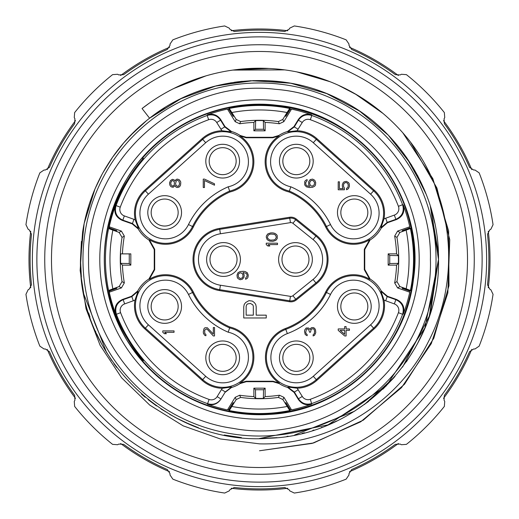 <?xml version="1.0" encoding="UTF-8"?>
<svg xmlns="http://www.w3.org/2000/svg" width="519" height="519" viewBox="0 0 519 519"><rect width="100%" height="100%" fill="white"/><g stroke="black" fill="none" stroke-linecap="round" stroke-linejoin="round"><path stroke-width="0.78" d="M141.817 360.699L143.354 360.699A154.046 154.046 0 0 1 108.679 290.861L116.71 288.032L116.781 288.382L109.535 290.977L109.256 292.197L121.394 287.922L124.333 282.913A137.178 137.178 0 0 1 122.439 265.125L130.833 265.125L130.833 253.875L129.257 253.875L129.257 263.542L130.833 265.125M122.439 253.875A137.178 137.178 0 0 1 124.333 236.087L121.394 231.078L109.256 226.803L109.535 228.023L116.781 230.618A145.612 145.612 0 0 0 116.71 230.968L108.679 228.139A154.046 154.046 0 0 1 143.354 158.301L141.817 158.301M142.355 158.301A154.805 154.805 0 0 1 366.271 147.409A154.805 154.805 0 0 1 366.271 371.591A154.805 154.805 0 0 1 142.355 360.699M28.993 259.5A230.507 230.507 0 0 0 30.731 287.76A230.507 230.507 0 0 1 30.731 231.24M47.255 169.59A230.507 230.507 0 0 1 75.508 120.642M120.642 75.508A230.507 230.507 0 0 1 169.59 47.255M231.24 30.731A230.507 230.507 0 0 1 287.76 30.731M349.41 47.255A230.507 230.507 0 0 1 398.358 75.508M443.492 120.642A230.507 230.507 0 0 1 471.745 169.59M488.269 231.24A230.507 230.507 0 0 1 488.269 287.76A230.507 230.507 0 0 0 490.007 259.5M471.745 349.41A230.507 230.507 0 0 1 443.492 398.358A230.507 230.507 0 0 0 471.745 349.41M398.358 443.492A230.507 230.507 0 0 1 349.41 471.745A230.507 230.507 0 0 0 398.358 443.492M287.76 488.269A230.507 230.507 0 0 1 231.24 488.269A230.507 230.507 0 0 0 287.76 488.269M169.59 471.745A230.507 230.507 0 0 1 120.642 443.492A230.507 230.507 0 0 0 169.59 471.745M75.508 398.358A230.507 230.507 0 0 1 47.255 349.41A230.507 230.507 0 0 0 75.508 398.358M207.302 114.868A153.76 153.76 0 0 1 227.478 109.107L235.172 121.66L239.661 123.762A137.178 137.178 0 0 1 253.875 122.439L253.875 130.833L265.125 130.833L265.125 122.439A137.178 137.178 0 0 1 279.339 123.762L283.828 121.66L291.522 109.107A153.76 153.76 0 0 1 311.698 114.868C306.126 113.278 301.656 114.842 298.295 119.571L294.014 126.558L287.52 131.495A31.484 31.484 0 0 0 278.891 135.453L272.722 137.295L246.278 137.295L240.109 135.453A31.484 31.484 0 0 0 231.48 131.495L224.987 126.558L220.705 119.571C217.344 114.842 212.874 113.278 207.302 114.868L207.152 115.478C212.738 113.869 217.214 115.432 220.581 120.168L216.747 122.516L221.905 130.743A31.036 31.036 0 0 0 202.086 138.677L144.775 190.149A31.036 31.036 0 0 0 135.174 219.777L124.339 215.904A6.747 6.747 -94.4 0 1 120.265 207.165A148.745 148.745 0 0 1 208.69 119.701L207.152 115.478A153.241 153.241 0 0 0 116.055 205.582C114.271 212.329 116.535 217.182 122.847 220.147L122.212 220.361L132.176 223.871L138.197 228.885A31.484 31.484 0 0 0 148.927 239.992L154.247 249.548L154.247 269.452L148.927 279.008A31.484 31.484 0 0 0 137.73 290.951L131.547 296.271L122.516 299.45C116.191 302.421 113.927 307.287 115.737 314.04A153.76 153.76 0 0 1 109.256 292.197M220.705 399.429L224.987 392.442L231.48 387.505A31.484 31.484 0 0 0 240.122 383.541L246.298 381.692L272.962 381.692L279.131 383.535A31.296 31.296 0 0 0 287.604 387.434L294.091 392.409L298.308 399.364C301.662 404.132 306.139 405.715 311.744 404.113A153.76 153.76 0 0 1 291.535 409.887L283.932 397.34L279.436 395.225A137.178 137.178 0 0 1 265.125 396.561L263.354 398.391A138.949 138.949 0 0 1 255.646 398.391L253.875 396.561A137.178 137.178 0 0 1 239.661 395.238L235.172 397.34L227.478 409.893A153.76 153.76 0 0 1 207.302 404.132C212.874 405.722 217.344 404.158 220.705 399.429L220.977 398.988M109.535 228.023A153.235 153.235 0 0 0 109.451 228.412M109.451 290.588A153.235 153.235 0 0 0 109.535 290.977M109.256 226.803A153.76 153.76 0 0 1 115.406 205.835C113.642 212.563 115.912 217.409 122.212 220.361M231.961 112.513A149.55 149.55 0 0 1 287.039 112.513L282.784 119.454L278.34 121.563A139.222 139.222 0 0 0 240.654 121.563L236.216 119.454L229.262 108.452L228.834 108.536L233.544 116.217L233.167 116.288L228.873 109.36L227.478 109.107M291.522 109.107L290.127 109.36L285.833 116.288L285.456 116.217L290.166 108.536L289.738 108.452L287.039 112.513M229.262 108.452A154.046 154.046 0 0 1 289.738 108.452M285.833 116.288A145.612 145.612 0 0 0 285.456 116.217M290.127 109.36A153.235 153.235 0 0 0 289.712 109.275M229.288 109.275A153.235 153.235 0 0 0 228.873 109.36M409.744 292.197A153.76 153.76 0 0 1 403.263 314.04C405.073 307.287 402.809 302.421 396.484 299.45L387.453 296.271L381.27 290.951A31.484 31.484 0 0 0 370.073 279.008L364.753 269.452L364.753 249.548L370.073 239.992A31.484 31.484 0 0 0 381.27 228.049L387.453 222.729L396.484 219.55C402.809 216.579 405.073 211.713 403.263 204.96A153.76 153.76 0 0 1 409.744 226.803L397.606 231.078L394.667 236.087A137.178 137.178 0 0 1 396.561 253.875L388.167 253.875L388.167 265.125L396.561 265.125A137.178 137.178 0 0 1 394.667 282.913L397.606 287.922L409.744 292.197L409.465 290.977A153.235 153.235 0 0 0 409.549 290.588M409.549 228.412A153.235 153.235 0 0 0 409.465 228.023L409.744 226.803M289.738 409.718A153.235 153.235 0 0 0 290.153 409.64L291.535 409.887M227.478 409.893L228.873 409.64A153.235 153.235 0 0 0 229.288 409.725M228.873 409.64L233.167 402.712L233.544 402.783L228.834 410.464L229.262 410.548L236.216 399.546L240.654 397.437A139.222 139.222 0 0 0 278.431 397.431L282.887 399.552L289.758 410.542L290.186 410.458L285.521 402.77L285.898 402.699L290.153 409.64M289.758 410.542A154.046 154.046 0 0 1 229.262 410.548M287.085 406.481A149.55 149.55 0 0 1 231.961 406.487M263.354 398.391L263.542 389.743L265.125 388.167L265.125 396.561M253.875 396.561L253.875 388.167L255.458 389.743L255.646 398.391M253.875 388.167L265.125 388.167M207.302 404.132L207.587 403.678C213.16 405.268 217.623 403.704 220.984 398.975L225.311 391.91L221.477 389.561L217.15 396.626A6.747 6.747 95.6 0 1 209.112 399.448A148.745 148.745 0 0 1 120.59 312.685A6.747 6.747 -84.8 0 1 124.651 303.907L134.992 300.157A31.036 31.036 0 0 0 144.775 328.851L202.086 380.323A31.036 31.036 0 0 0 222.359 388.27L221.477 389.561M225.311 391.91L231.688 387.012L222.359 388.27M134.992 300.157L138.041 291.25L131.839 296.608L133.331 300.851M124.651 303.907L123.152 299.664C116.814 302.648 114.563 307.527 116.386 314.287A153.241 153.241 0 0 0 207.587 403.678L209.112 399.448M108.594 290.458A154.046 154.046 0 0 1 108.594 228.542L119.098 232.434L122.043 237.391A139.222 139.222 0 0 0 122.043 281.609L119.098 286.566L108.594 290.458L108.679 290.861M108.679 228.139L108.594 228.542M116.781 230.618L116.71 230.968M122.439 265.125L120.609 263.354A138.949 138.949 0 0 1 120.668 253.875L129.257 253.875M120.609 263.354L129.257 263.542M112.844 288.772A149.55 149.55 0 0 1 112.844 230.228M133.954 219.29L132.462 223.533L138.502 228.581L135.174 219.777M221.905 130.743L231.253 131.865L224.714 126.915L220.88 129.263M154.247 249.548L154.694 249.302L149.316 239.713A31.036 31.036 0 0 0 193.36 226.946A73.717 73.717 0 0 1 229.911 191.985L229.612 191.089A74.652 74.652 0 0 0 192.523 226.531A30.102 30.102 0 0 1 137.405 224.007A30.102 30.102 0 0 1 145.398 190.843L202.708 139.371L202.086 138.677M229.911 191.985A31.036 31.036 0 0 0 239.94 135.881L246.142 137.743L272.858 137.743L279.06 135.881A31.036 31.036 0 0 0 289.089 191.985L289.388 191.089A30.102 30.102 0 0 1 296.18 131.664A30.102 30.102 0 0 1 316.292 139.371L313.288 142.719L370.592 194.184A25.606 25.606 0 0 1 364.792 236.21A25.606 25.606 0 0 1 330.512 224.545A79.148 79.148 0 0 0 290.789 186.795L289.388 191.089A74.652 74.652 0 0 1 326.477 226.531L330.512 224.545M302.253 122.516A6.747 6.747 -4 0 1 310.31 119.701A148.745 148.745 0 0 1 398.41 206.315A6.747 6.747 95.5 0 1 394.349 215.093L384.008 218.843A31.036 31.036 0 0 0 374.225 190.149L316.914 138.677A31.036 31.036 0 0 0 297.095 130.743L302.253 122.516L298.419 120.168C301.786 115.432 306.262 113.869 311.848 115.478L311.698 114.868M287.52 131.495L287.747 131.865L297.095 130.743M394.349 215.093L395.848 219.336C402.186 216.352 404.437 211.473 402.614 204.713A153.241 153.241 0 0 0 311.848 115.478L310.31 119.701M406.156 230.228A149.55 149.55 0 0 1 406.156 288.772L399.902 286.566L396.957 281.609A139.222 139.222 0 0 0 396.957 237.391L399.902 232.434L410.406 228.542L410.321 228.139L402.29 230.968L402.219 230.618L409.465 228.023M409.465 290.977L402.219 288.382L402.29 288.032L410.321 290.861L410.406 290.458L406.156 288.772M410.406 228.542A154.046 154.046 0 0 1 410.406 290.458M402.219 288.382A145.612 145.612 0 0 0 402.29 288.032M402.29 230.968A145.612 145.612 0 0 0 402.219 230.618M396.561 253.875L398.391 255.646A138.949 138.949 0 0 1 398.391 263.354L396.561 265.125M398.391 255.646L389.743 255.458L388.167 253.875M388.167 265.125L389.743 263.542L398.391 263.354M403.263 314.04L402.614 314.287C404.437 307.527 402.186 302.648 395.848 299.664L396.484 299.45M385.669 300.851L387.161 296.608L380.959 291.25L384.008 300.157L394.349 303.907A6.747 6.747 85.6 0 1 398.41 312.685A148.745 148.745 0 0 1 310.356 399.28A6.747 6.747 179.6 0 1 302.279 396.438L297.166 388.212A30.848 30.848 0 0 0 316.914 380.323L374.225 328.851A31.036 31.036 0 0 0 384.008 300.157M297.166 388.212L287.831 387.07L294.364 392.053L298.211 389.724M302.279 396.438L298.431 398.767C301.792 403.542 306.281 405.118 311.893 403.51A153.241 153.241 0 0 0 402.614 314.287L398.41 312.685M364.753 269.452L364.306 269.698L369.684 279.287A31.036 31.036 0 0 0 325.64 292.054A73.717 73.717 0 0 1 285.444 328.501A30.848 30.848 0 0 0 279.293 383.113L273.091 381.244L246.162 381.244L239.953 383.113A31.036 31.036 0 0 0 229.911 327.015L229.612 327.911A30.102 30.102 0 0 1 222.82 387.336A30.102 30.102 0 0 1 202.708 379.629L145.398 328.157L144.775 328.851M222.67 340.964A16.867 16.867 0 0 1 239.538 357.831A16.867 16.867 0 0 1 222.67 374.699A16.867 16.867 0 0 1 205.803 357.831A16.867 16.867 0 0 1 222.67 340.964M164.666 289.596A16.867 16.867 0 0 1 181.533 306.463A16.867 16.867 0 0 1 164.666 323.331A16.867 16.867 0 0 1 147.798 306.463A16.867 16.867 0 0 1 164.666 289.596M162.797 330.901L174.047 330.901L174.047 332.309L164.711 332.309L166.391 333.711L164.471 333.711L162.797 332.309L162.797 330.901M214.522 335.962L213.328 335.962L207.347 329.403L206.387 328.936L204.713 330.103L204.713 333.386L205.913 334.554L205.913 335.728L204.953 335.495L203.519 333.62L203.279 331.978L203.999 328.696L204.953 327.761L207.347 327.761L213.328 334.087L213.328 327.528L214.522 327.528L214.522 335.962M228.211 332.205L229.612 327.911A74.652 74.652 0 0 1 192.523 292.469L188.488 294.455A79.148 79.148 0 0 0 228.211 332.205A25.606 25.606 0 0 1 241.873 374.342A25.606 25.606 0 0 1 205.712 376.281L148.408 324.816L145.398 328.157A30.102 30.102 0 0 1 165.516 275.66A30.102 30.102 0 0 1 192.523 292.469L193.36 292.054A31.036 31.036 0 0 0 149.316 279.287L154.694 269.698L154.247 269.452M154.694 249.302L154.694 269.698M222.67 144.301A16.867 16.867 0 0 1 239.538 161.169A16.867 16.867 0 0 1 222.67 178.036A16.867 16.867 0 0 1 205.803 161.169A16.867 16.867 0 0 1 222.67 144.301M164.666 195.669A16.867 16.867 0 0 1 181.533 212.537A16.867 16.867 0 0 1 164.666 229.404A16.867 16.867 0 0 1 147.798 212.537A16.867 16.867 0 0 1 164.666 195.669M203.253 179.107L204.447 179.107L214.496 183.791L214.496 185.192L204.447 180.508L204.447 187.534L203.253 187.534L203.253 179.107M175.046 185.666L176.006 187.067L177.2 187.534L179.113 187.067L179.834 186.366L180.554 185.192L180.787 182.617L180.554 181.449L179.113 179.574L177.2 179.107L176.006 179.574L175.046 180.975L174.092 179.808L172.418 179.34L170.504 180.508L169.544 182.85L169.784 184.959L170.504 186.133L171.218 186.834L173.132 187.301L175.046 185.666M228.211 186.795L229.612 191.089A30.102 30.102 0 0 0 222.82 131.664A30.102 30.102 0 0 0 202.708 139.371L205.712 142.719A25.606 25.606 0 0 1 247.855 156.375A25.606 25.606 0 0 1 228.211 186.795A79.148 79.148 0 0 0 188.488 224.545A25.606 25.606 0 0 1 146.468 230.345A25.606 25.606 0 0 1 148.408 194.184L205.712 142.719M289.089 191.985A73.717 73.717 0 0 1 325.64 226.946A31.036 31.036 0 0 0 369.684 239.713L364.306 249.302L364.753 249.548M364.306 269.698L364.306 249.302M229.911 327.015A73.717 73.717 0 0 1 193.36 292.054M219.569 228.405A31.484 31.484 0 0 0 219.569 290.595L289.602 301.734A8.551 8.551 0 0 0 296.31 299.943L316.499 283.653A31.036 31.036 0 0 0 316.499 235.347L296.31 219.057A8.551 8.551 0 0 0 289.602 217.266L219.569 228.405L220.426 233.771L290.452 222.632A3.114 3.114 -166 0 1 292.898 223.28L313.087 239.57A25.606 25.606 0 0 1 313.087 279.43L292.898 295.72A3.114 3.114 -16.1 0 1 290.452 296.368L220.426 285.229A26.054 26.054 0 0 1 220.426 233.771M249.023 300.637L245.675 302.512L244.235 304.381L243.755 306.729L243.755 317.972L266.247 317.972L266.247 315.156L256.198 315.156L256.198 306.729L255.718 304.381L254.284 302.512L252.37 301.104L249.023 300.637M354.334 195.669A16.867 16.867 0 0 1 371.202 212.537A16.867 16.867 0 0 1 354.334 229.404A16.867 16.867 0 0 1 337.467 212.537A16.867 16.867 0 0 1 354.334 195.669M296.33 144.301A16.867 16.867 0 0 1 313.197 161.169A16.867 16.867 0 0 1 296.33 178.036A16.867 16.867 0 0 1 279.462 161.169A16.867 16.867 0 0 1 296.33 144.301M344.428 188.144L343.474 186.269L343.714 183.927L344.908 182.759L346.102 182.526L347.542 183.226L348.255 184.868L348.015 187.21L346.582 188.378L346.582 189.785L348.496 188.618L349.456 186.269L349.216 183.694L348.496 182.526L346.342 181.352L344.188 181.819L343.234 182.526L342.274 184.868L342.514 187.443L343.234 188.618L339.407 188.618L339.407 181.819L338.213 181.819L338.213 189.785L344.428 189.785L344.428 188.144M310.219 179.574L308.786 181.449L308.546 182.617L308.786 184.959L309.739 186.366L307.112 185.899L305.912 184.725L305.672 182.617L307.112 180.742L307.112 179.574L305.432 180.508L304.718 181.682L304.718 184.959L306.392 186.834L309.259 187.534L312.613 187.301L314.767 186.133L315.481 184.959L315.721 182.617L314.767 180.275L312.613 179.107L310.219 179.574M384.008 218.843L380.959 227.75L387.161 222.392L385.669 218.149M354.334 289.596A16.867 16.867 0 0 1 371.202 306.463A16.867 16.867 0 0 1 354.334 323.331A16.867 16.867 0 0 1 337.467 306.463A16.867 16.867 0 0 1 354.334 289.596M296.33 340.964A16.867 16.867 0 0 1 313.197 357.831A16.867 16.867 0 0 1 296.33 374.699A16.867 16.867 0 0 1 279.462 357.831A16.867 16.867 0 0 1 296.33 340.964M314.572 328.229L313.139 327.528L311.225 327.761L310.031 329.403L308.591 327.995L306.197 327.995L304.763 329.87L304.523 331.511L305.243 334.554L307.157 335.728L307.157 334.554L305.963 333.386L305.723 332.212L306.437 329.403L307.157 328.936L308.591 329.403L309.551 332.212L310.505 332.212L311.225 329.169L313.139 328.696L314.092 329.403L314.572 331.044L314.332 333.62L313.139 334.787L313.139 335.962L314.572 335.261L315.773 332.679L315.533 329.87L314.572 328.229M338.213 330.337L344.668 335.962L346.102 335.962L346.102 330.337L349.456 330.337L349.456 328.936L346.102 328.936L346.102 326.594L344.668 326.594L344.668 328.936L338.213 328.936L338.213 330.337M354.334 292.969A13.494 13.494 0 0 1 367.828 306.463A13.494 13.494 0 0 1 354.334 319.957A13.494 13.494 0 0 1 340.84 306.463A13.494 13.494 0 0 1 354.334 292.969M223.52 245.967A13.533 13.533 0 0 1 237.047 259.5A13.533 13.533 0 0 1 223.52 273.033A13.533 13.533 0 0 1 209.987 259.5A13.533 13.533 0 0 1 223.52 245.967M223.52 242.594A16.906 16.906 0 0 1 240.42 259.5A16.906 16.906 0 0 1 223.52 276.406A16.906 16.906 0 0 1 206.614 259.5A16.906 16.906 0 0 1 223.52 242.594M295.48 242.633A16.867 16.867 0 0 1 312.347 259.5A16.867 16.867 0 0 1 295.48 276.368A16.867 16.867 0 0 1 278.612 259.5A16.867 16.867 0 0 1 295.48 242.633M245.623 279.274L247.297 278.333L248.017 277.165L248.257 275.057L247.297 272.715L245.143 271.541L243.469 271.307L240.122 271.541L237.968 272.715L237.014 275.057L237.248 277.399L237.968 278.567L240.122 279.741L242.276 279.274L243.949 277.399L244.19 275.057L242.989 272.475L246.343 273.416L247.057 274.823L247.057 276.225L245.623 278.1L245.623 279.274M266.247 243.197L277.49 243.197L277.49 244.598L268.161 244.598L269.835 246.006L267.921 246.006L266.247 244.598L266.247 243.197M272.942 241.322L269.595 241.088L267.201 239.681L266.247 237.105L266.487 235.697L267.921 233.822L270.795 232.888L272.942 232.888L274.856 233.355L276.536 234.53L277.25 235.697L277.25 238.513L275.816 240.388L272.942 241.322M295.48 246.006A13.494 13.494 0 0 1 308.974 259.5A13.494 13.494 0 0 1 295.48 272.994A13.494 13.494 0 0 1 281.986 259.5A13.494 13.494 0 0 1 295.48 246.006M240.842 272.715L242.756 274.116L242.989 276.458L242.276 277.866L240.362 278.567L238.448 277.165L238.208 274.823L238.928 273.416L240.842 272.715M271.028 240.148L269.595 239.914L267.681 238.279L267.441 237.105L268.161 235.23L269.595 234.296L271.028 234.063L274.142 234.296L275.576 235.23L276.296 237.105L275.576 238.98L274.142 239.914L271.028 240.148M222.67 147.675A13.494 13.494 0 0 1 236.164 161.169A13.494 13.494 0 0 1 222.67 174.663A13.494 13.494 0 0 1 209.176 161.169A13.494 13.494 0 0 1 222.67 147.675M296.33 147.675A13.494 13.494 0 0 1 309.824 161.169A13.494 13.494 0 0 1 296.33 174.663A13.494 13.494 0 0 1 282.836 161.169A13.494 13.494 0 0 1 296.33 147.675M354.334 199.043A13.494 13.494 0 0 1 367.828 212.537A13.494 13.494 0 0 1 354.334 226.031A13.494 13.494 0 0 1 340.84 212.537A13.494 13.494 0 0 1 354.334 199.043M164.666 199.043A13.494 13.494 0 0 1 178.16 212.537A13.494 13.494 0 0 1 164.666 226.031A13.494 13.494 0 0 1 151.172 212.537A13.494 13.494 0 0 1 164.666 199.043M164.666 292.969A13.494 13.494 0 0 1 178.16 306.463A13.494 13.494 0 0 1 164.666 319.957A13.494 13.494 0 0 1 151.172 306.463A13.494 13.494 0 0 1 164.666 292.969M222.67 344.337A13.494 13.494 0 0 1 236.164 357.831A13.494 13.494 0 0 1 222.67 371.325A13.494 13.494 0 0 1 209.176 357.831A13.494 13.494 0 0 1 222.67 344.337M296.33 344.337A13.494 13.494 0 0 1 309.824 357.831A13.494 13.494 0 0 1 296.33 371.325A13.494 13.494 0 0 1 282.836 357.831A13.494 13.494 0 0 1 296.33 344.337M344.668 334.32L340.127 330.337L344.668 330.337L344.668 334.32M310.939 180.508L313.087 180.508L314.527 182.383L314.287 184.725L312.373 186.133L310.939 185.899L309.739 184.024L309.739 182.383L310.939 180.508M253.33 315.156L253.33 306.255L252.85 304.854L250.456 303.446L247.589 303.913L246.629 304.854L246.149 306.255L246.149 315.156L253.33 315.156M179.593 183.791L178.873 185.666L177.92 186.366L176.246 185.666L175.526 183.791L176.246 180.975L177.2 180.275L178.873 180.975L179.593 183.791M170.745 182.85L171.698 180.975L172.898 180.508L174.332 181.916L174.332 184.725L173.612 185.666L172.418 186.133L170.985 184.725L170.745 182.85M285.521 402.77A145.612 145.612 0 0 0 285.898 402.699M233.167 402.712A145.612 145.612 0 0 0 233.544 402.783M253.875 122.439L255.646 120.609A138.949 138.949 0 0 1 263.354 120.609L265.125 122.439M255.646 120.609L255.458 129.257L253.875 130.833M265.125 130.833L263.542 129.257L263.354 120.609M74.924 400.233L74.652 395.322A229.385 229.385 0 0 1 49.454 351.674L45.335 348.982L44.024 348.982L39.84 346.134A236.132 236.132 0 0 1 25.95 294.305L28.149 289.745L29.285 289.089L31.503 284.697A229.385 229.385 0 0 1 31.503 234.303L29.285 229.911L28.149 229.255L25.95 224.695A236.132 236.132 0 0 1 39.84 172.866L44.024 170.018L45.335 170.018L49.454 167.326A229.385 229.385 0 0 1 74.652 123.678L74.924 118.767L74.269 117.631L74.639 112.584A236.132 236.132 0 0 1 112.584 74.639L117.631 74.269L118.767 74.924L123.678 74.652A229.385 229.385 0 0 1 167.326 49.454L170.018 45.335L170.018 44.024L172.866 39.84A236.132 236.132 0 0 1 224.695 25.95L229.255 28.149L229.911 29.285L234.303 31.503A229.385 229.385 0 0 1 284.697 31.503L289.089 29.285L289.745 28.149L294.305 25.95A236.132 236.132 0 0 1 346.134 39.84L348.982 44.024L348.982 45.335L351.674 49.454A229.385 229.385 0 0 1 395.322 74.652L400.233 74.924L401.369 74.269L406.416 74.639A236.132 236.132 0 0 1 444.361 112.584L444.731 117.631L444.076 118.767L444.348 123.678A229.385 229.385 0 0 1 469.546 167.326L473.665 170.018L474.976 170.018L479.16 172.866A236.132 236.132 0 0 1 493.05 224.695L490.851 229.255L489.715 229.911L487.497 234.303A229.385 229.385 0 0 1 487.497 284.697L489.715 289.089L490.851 289.745L493.05 294.305A236.132 236.132 0 0 1 479.16 346.134L474.976 348.982L473.665 348.982L469.546 351.674A229.385 229.385 0 0 1 444.348 395.322L444.076 400.233L444.731 401.369L444.361 406.416A236.132 236.132 0 0 1 406.416 444.361L401.369 444.731L400.233 444.076L395.322 444.348A229.385 229.385 0 0 1 351.674 469.546L348.982 473.665L348.982 474.976L346.134 479.16A236.132 236.132 0 0 1 294.305 493.05L289.745 490.851L289.089 489.715L284.697 487.497A229.385 229.385 0 0 1 234.303 487.497L229.911 489.715L229.255 490.851L224.695 493.05A236.132 236.132 0 0 1 172.866 479.16L170.018 474.976L170.018 473.665L167.326 469.546A229.385 229.385 0 0 1 123.678 444.348L118.767 444.076L117.631 444.731L112.584 444.361A236.132 236.132 0 0 1 74.639 406.416L74.269 401.369L74.924 400.233M259.5 32.366A227.134 227.134 0 0 1 486.634 259.5A227.134 227.134 0 0 1 259.5 486.634A227.134 227.134 0 0 1 32.366 259.5A227.134 227.134 0 0 1 259.5 32.366A227.134 227.134 0 0 1 486.634 259.5A227.134 227.134 0 0 1 259.5 486.634M259.5 44.738A214.762 214.762 0 0 0 44.738 259.5A214.762 214.762 0 0 0 259.5 474.262A214.762 214.762 0 0 0 474.262 259.5A214.762 214.762 0 0 0 259.5 44.738M259.5 51.485A208.015 208.015 0 0 0 51.485 259.5A208.015 208.015 0 0 0 259.5 467.515A208.015 208.015 0 0 0 467.515 259.5A208.015 208.015 0 0 0 259.5 51.485M402.854 132.87L432.84 178.633L448.643 231.007L448.974 285.69L433.832 338.2L404.496 384.242L363.326 420.137L313.638 442.954L259.5 450.777L312.179 443.375L360.718 421.791L401.479 387.667L431.295 343.591L447.832 292.943L449.752 239.713L436.92 188.027L410.471 142.063C453.859 198.485 460.872 279.365 428.409 341.606C397.275 404.749 328.676 445.73 259.5 443.855L220.309 438.951L183.155 425.84L149.751 405.105L121.615 377.813L100.083 345.226L86.037 308.805L80.153 270.457L82.664 231.74A179.01 179.01 0 0 1 149.589 118.209L142.057 108.523A191.277 191.277 0 0 1 410.477 142.057M382.951 113.395L355.041 93.796M329.993 81.691L296.933 71.927M268.823 68.45L234.562 69.857M205.939 75.878L173.982 88.405M149.53 102.996L142.063 108.523M411.295 164.62L388.283 135.167L359.661 111.137L326.678 93.576L290.757 83.241L253.48 80.594L216.468 85.739L181.326 98.467L149.589 118.209C201.995 76.527 278.314 68.625 338.141 98.694C398.605 127.46 439.236 192.543 438.51 259.5C440.715 351.85 360.906 435.804 268.57 438.276C169.836 446.035 77.746 358.493 80.49 259.5L84.156 223.468L95.003 188.903M102.983 172.626L111.235 159.19M112.578 157.238L123.678 142.9M129.588 136.348L146.637 120.551M411.509 164.958L426.359 194.67M430.264 205.79L438.393 253.116M438.51 259.5L429.291 316.201L402.588 367.063M395.017 376.463L364.416 404.541M354.425 411.269L294.552 435.045M277.029 437.647L259.5 438.503M430.296 205.913L438.503 259.5L424.899 327.956L386.123 386.032L328.053 424.86L259.5 438.51M241.393 437.588L224.195 434.993M198.492 427.792L184.381 421.986M177.816 418.781L169.732 414.376M156.504 405.91L148.097 399.617M111.663 360.439L103.553 347.393M101.289 343.254L96.644 333.814M81.366 277.165L80.497 259.5L82.612 232.012M84.149 223.501L88.684 205.965L84.149 223.507M94.99 188.929L102.107 174.228M103.009 172.58L112.636 157.16L103.009 172.587M123.704 142.868L136.127 129.795L123.704 142.868M152.735 115.815L164.925 107.517M178.737 99.745L180.852 98.694M197.324 91.636L197.999 91.389M212.543 86.757L231.344 82.722M234.354 82.268L238.85 81.684M239.441 81.619L242.25 81.327M383.152 130.061L384.17 131.041M406.442 157.263L424.042 189.007M430.303 205.92L434.812 223.313M438.503 259.5L430.439 312.633M424.224 329.578L417.224 344.155M415.518 347.263L406.358 361.853M394.135 377.469L382.866 389.211M368.49 401.505L354.205 411.405M337.032 420.851L330.96 423.627M322.117 427.202L321.352 427.481M313.956 430.024L312.795 430.394M304.491 432.762L302.123 433.359M288.09 436.213L286.949 436.395M95.807 331.939L95.431 331.096M89.988 317.018L88.652 312.938M377.916 109.308L367.893 101.899M357.247 95.087L338.719 85.434M284.347 69.883L232.96 70.091M190.544 424.691L175.935 417.808M175.052 417.334L160.994 408.966M145.229 397.295L144.769 396.905M144.639 396.801L144.204 396.432M143.88 396.159L141.544 394.148M116.684 367.426L113.895 363.631M106.583 352.563L83.955 294.539M80.497 259.5L81.412 241.393M89.69 202.851L93.31 192.977M95.191 188.462L102.016 174.397M149.589 118.209L180.424 98.902L214.353 86.277L250.301 80.73L286.592 82.553M417.497 175.357L424.036 188.994M82.969 259.5A176.531 176.531 0 0 0 259.5 436.031A176.531 176.531 0 0 0 436.031 259.5A176.531 176.531 0 0 0 259.5 82.969A176.531 176.531 0 0 0 82.969 259.5M126.746 179.081A155.207 155.207 0 0 1 360.102 141.311A155.207 155.207 0 0 1 360.095 377.702A155.207 155.207 0 0 1 126.74 339.906C160.494 391.255 208.08 416.082 269.504 414.389C341.534 411.087 405.404 351.259 413.403 279.605C426.423 196.902 360.939 112.889 277.548 105.344C218.557 97.747 156.978 127.856 126.746 179.081A155.207 155.207 0 0 0 126.74 339.906C96.91 286.3 96.91 232.687 126.746 179.081M122.899 176.752A159.709 159.709 0 0 0 363.008 381.128A159.709 159.709 0 0 0 363.015 137.885A159.709 159.709 0 0 0 122.899 176.752M115.737 314.04L116.386 314.287L120.59 312.685M120.265 207.165L116.055 205.582L115.406 205.835M208.69 119.701A6.747 6.747 -0.2 0 1 216.747 122.516M224.987 126.558L224.714 126.915L220.581 120.168L220.705 119.571M236.216 119.454L235.172 121.66M283.828 121.66L282.784 119.454M403.263 204.96L402.614 204.713L398.41 206.315M311.744 404.113L310.356 399.28M235.172 397.34L236.216 399.546M282.887 399.552L283.932 397.34M279.436 395.225L278.431 397.431M240.66 397.437L239.661 395.238M255.458 389.743L263.542 389.743M217.15 396.626L220.984 398.975M231.48 387.505L231.688 387.012M122.516 299.45L123.152 299.664L131.839 296.608L131.547 296.271M119.098 286.566L121.394 287.922M121.394 231.078L119.098 232.434M122.043 237.391L124.333 236.087M124.333 282.913L122.043 281.609M124.339 215.904L122.847 220.147L132.462 223.533L132.176 223.871M231.48 131.495L231.253 131.865M240.109 135.453L239.94 135.881M246.278 137.295L246.142 137.743M272.722 137.295L272.858 137.743M278.891 135.453L279.06 135.881M316.914 138.677L316.292 139.371L373.602 190.843L374.225 190.149M294.014 126.558L294.286 126.915L287.747 131.865M298.295 119.571L298.419 120.168L294.286 126.915L298.12 129.263M387.453 222.729L387.161 222.392L395.848 219.336L396.484 219.55M399.902 232.434L397.606 231.078M397.606 287.922L399.902 286.566M396.957 281.609L394.667 282.913M394.667 236.087L396.957 237.391M389.743 263.542L389.743 255.458M394.349 303.907L395.848 299.664L387.161 296.608L387.453 296.271M298.308 399.364L298.431 398.767L294.364 392.053L294.091 392.409M287.604 387.434L287.831 387.07M325.64 292.054L326.477 292.469A30.102 30.102 0 0 1 381.595 294.993A30.102 30.102 0 0 1 373.602 328.157L316.292 379.629L316.914 380.323M316.292 379.629A29.914 29.914 0 0 1 266.87 362.723A29.914 29.914 0 0 1 285.774 329.377L287.357 333.587A79.148 79.148 0 0 0 330.512 294.455A25.606 25.606 0 0 1 372.532 288.655A25.606 25.606 0 0 1 370.592 324.816L313.288 376.281L316.292 379.629M285.444 328.501L285.774 329.377A74.652 74.652 0 0 0 326.477 292.469L330.512 294.455M279.131 383.535L279.293 383.113M272.962 381.692L273.091 381.244M246.298 381.692L246.162 381.244M240.122 383.541L239.953 383.113M202.086 380.323L205.712 376.281M148.408 324.816A25.606 25.606 0 0 1 154.208 282.79A25.606 25.606 0 0 1 188.488 294.455M148.927 279.008L149.316 279.287M149.316 239.713L148.927 239.992M193.36 226.946L188.488 224.545M144.775 190.149L148.408 194.184M325.64 226.946L326.477 226.531A30.102 30.102 0 0 0 353.484 243.34A30.102 30.102 0 0 0 373.602 190.843L370.592 194.184M290.789 186.795A25.606 25.606 0 0 1 277.127 144.658A25.606 25.606 0 0 1 313.288 142.719M370.073 239.992L369.684 239.713M369.684 279.287L370.073 279.008M374.225 328.851L370.592 324.816M313.288 376.281A25.418 25.418 0 0 1 272.514 366.323A25.418 25.418 0 0 1 287.357 333.587M220.426 285.229L219.719 289.673A30.55 30.55 0 0 1 219.719 229.327L289.745 218.188A7.616 7.616 -166 0 1 295.726 219.784L315.915 236.074A30.102 30.102 0 0 1 315.915 282.926L295.726 299.216A7.616 7.616 -16.1 0 1 289.745 300.812L219.719 289.673L219.569 290.595M289.602 301.734L290.452 296.368M292.898 295.72L296.31 299.943M316.499 283.653L313.087 279.43M313.087 239.57L316.499 235.347M296.31 219.057L292.898 223.28M290.452 222.632L289.602 217.266M278.34 121.563L279.339 123.762M239.661 123.762L240.654 121.563M263.542 129.257L255.458 129.257M261.265 36.868A222.638 222.638 0 0 0 36.868 258.618A222.638 222.638 0 0 0 259.5 482.138A222.638 222.638 0 0 0 482.132 260.382A222.638 222.638 0 0 0 261.265 36.868M258.254 36.868A222.638 222.638 0 0 0 36.862 260.123A222.638 222.638 0 0 0 259.5 482.138M430.413 259.5C433.65 360.828 332.342 447.359 232.765 428.311C151.872 417.153 86.958 341.158 88.587 259.5C85.719 162.213 179.003 77.337 275.583 89.346C360.867 95.496 432.314 174.008 430.413 259.5"/></g></svg>
